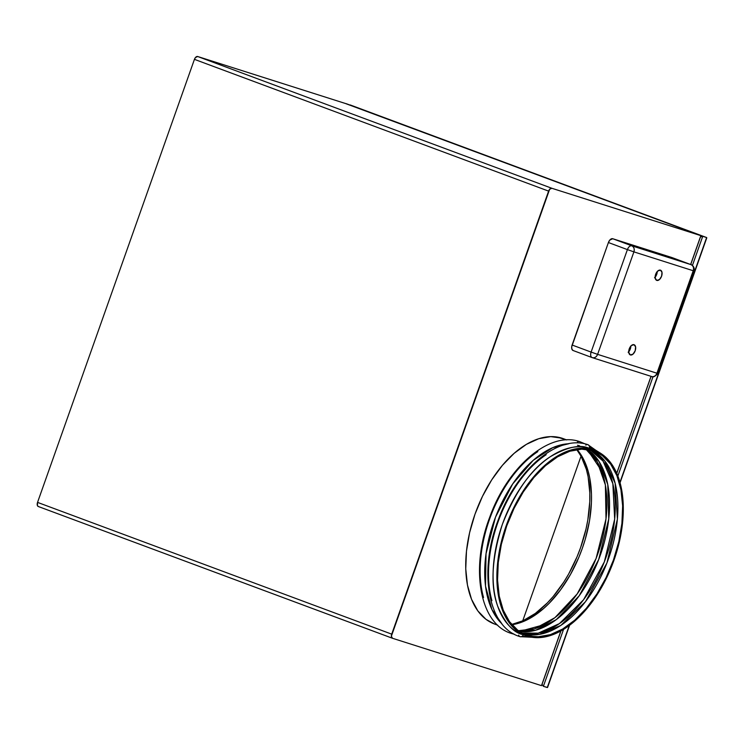 <?xml version="1.0" encoding="UTF-8"?>
<svg xmlns="http://www.w3.org/2000/svg" width="744" height="744" viewBox="0 0 744 744"><rect width="100%" height="100%" fill="white"/><g stroke="black" fill="none" stroke-linecap="round" stroke-linejoin="round"><path stroke-width="1.12" d="M706.623 237.55L346.295 103.704L706.623 237.55L619.957 482.307L706.623 237.55L702.745 236.313L706.623 237.55L706.381 238.331M569.244 625.518L547.277 687.54L543.39 686.312L563.552 629.368L543.39 686.312L547.519 687.503L569.244 625.518M617.873 475.983L653.009 376.752L617.873 475.983M692.441 265.403L702.745 236.313L346.053 103.742L702.745 236.313L692.441 265.403M700.383 236.955L690.711 264.529L700.467 236.983L702.336 236.285L700.383 236.955M651.112 376.352L616.776 473.305L651.112 376.352M560.976 630.884L541.957 684.341L543.39 686.312L542.032 684.368L560.976 630.884M523.302 634.697C513.481 632.958 504.897 623.314 497.541 605.774C490.175 585.435 491.784 558.298 502.358 524.381C515.518 491.282 531.504 468.72 550.327 456.704C567.365 446.921 580.348 444.14 589.285 448.362A98.859 56.553 110.4 0 0 502.823 523.097A98.859 56.553 110.4 0 0 521.823 634.186L525.617 635.599A98.859 56.553 -69.6 0 1 506.618 524.511A98.859 56.553 -69.6 0 1 593.08 449.776L589.285 448.362A2.967 2.427 -72.4 0 0 587.89 444.68A2.967 2.427 107.6 0 1 589.285 448.362L592.215 449.45M594.558 450.287L590.764 448.874A98.859 56.553 110.4 0 0 589.285 448.362L593.08 449.776A98.859 56.553 -69.6 0 1 594.558 450.287A98.859 56.553 -69.6 0 1 613.558 561.376A98.859 56.553 -69.6 0 1 527.096 636.111A98.859 56.553 -69.6 0 1 525.617 635.599M523.283 634.734A2.967 2.427 107.6 0 1 520.13 636.678A2.967 2.427 -72.4 0 0 523.274 634.771M568.844 443.731A98.859 56.553 110.4 0 0 494.927 518.698A98.859 56.553 110.4 0 0 501.875 623.751L491.914 609.531L485.516 586.095L486.027 553.75L495.523 517.117L512.7 483.944L533.216 460.331L552.718 447.674L568.844 443.731M491.914 600.641A98.859 56.553 -69.6 0 1 546.198 454.714M581.018 443.219A2.967 2.427 -72.4 0 0 579.529 441.573A2.967 2.427 107.6 0 1 581.018 443.219M577.465 442.001A2.967 2.427 107.6 0 1 579.529 441.573C549.016 430.86 507.399 467.353 489.673 517.35C470.087 568.379 479.508 624.402 511.76 633.562A2.967 2.427 -72.4 0 0 513.062 633.544A2.967 2.427 107.6 0 1 511.77 633.562A2.967 2.427 107.6 0 1 510.31 632.009M564.854 439.276L561.925 438.179A98.859 56.553 -69.6 0 1 563.403 438.69A98.859 56.553 110.4 0 0 561.925 438.179L550.765 436.626L538.768 438.709L526.399 444.354L514.123 453.347L502.414 465.326L491.728 479.852L482.465 496.35L474.998 514.197L469.594 532.704L466.479 551.155L465.753 568.853L467.464 585.1L471.538 599.283L477.806 610.861L486.046 619.38L494.509 624.021L486.046 619.38L477.806 610.861L471.538 599.283L467.464 585.1L465.753 568.853L466.479 551.155L469.594 532.704L474.998 514.197L482.465 496.35L491.728 479.852L502.414 465.326L514.123 453.347L526.399 444.354L538.768 438.709L550.765 436.626L556.475 436.951L566.565 439.909L561.925 438.179A98.859 56.553 110.4 0 0 475.463 512.914A98.859 56.553 110.4 0 0 494.462 624.002A98.859 56.553 -69.6 0 1 475.463 512.914A98.859 56.553 -69.6 0 1 561.925 438.179L563.45 438.709M483.554 597.525A98.859 56.553 -69.6 0 1 537.838 451.608M585.956 449.32A97.873 55.986 -69.6 0 1 596.8 556.596A97.873 55.986 -69.6 0 1 518.475 630.698L534.527 628.81L554.894 617.687L577.186 593.926L596.093 558.474L606.007 518.884L605.384 484.967L597.293 461.94L585.956 449.32M511.919 624.737A97.873 55.986 110.4 0 0 581.399 550.867A97.873 55.986 110.4 0 0 577.093 449.553L582.905 458.006L588.048 470.822L589.778 478.132L591.471 494.221L591.415 502.842L589.508 520.819L585.268 539.205L582.32 548.328L578.869 557.284L570.546 574.368L560.623 589.797L549.481 602.984L543.585 608.573L531.439 617.474L519.191 623.063L511.919 624.737M587.388 449.488L599.134 461.643L607.764 484.539L608.741 518.968L598.688 559.544L579.204 595.767L556.335 619.575L535.699 630.224L519.665 631.507A97.873 55.986 110.4 0 0 599.441 557.582A97.873 55.986 110.4 0 0 587.388 449.488M590.438 450.064A97.873 55.986 -69.6 0 1 605.16 559.711A97.873 55.986 -69.6 0 1 522.353 633.07L538.256 633.135L559.404 623.611L583.529 599.794L604.333 561.906L614.674 519.117L612.842 483.628L603.04 461.113L590.438 450.064M591.796 450.418L604.788 460.927L615.139 483.209L617.39 519.173L606.918 563.003L585.491 601.654L560.79 625.434L539.428 634.381L523.618 633.693A97.873 55.986 110.4 0 0 607.792 560.688A97.873 55.986 110.4 0 0 591.796 450.418M592.754 450.706A97.873 55.986 -69.6 0 1 594.214 451.208A97.873 55.986 -69.6 0 1 613.028 561.19A97.873 55.986 -69.6 0 1 527.431 635.181L524.529 634.093L527.431 635.181A97.873 55.986 -69.6 0 1 525.962 634.669A97.873 55.986 -69.6 0 1 507.157 524.687A97.873 55.986 -69.6 0 1 592.754 450.706L597.832 452.817L602.538 455.793L610.703 464.219L616.916 475.686L620.942 489.729L622.635 505.808L621.919 523.33L618.831 541.595L613.484 559.916L606.09 577.586L596.921 593.926L586.337 608.294L574.749 620.161L562.594 629.061L550.346 634.651L538.47 636.715L532.816 636.399L527.431 635.181L522.353 633.07L517.638 630.094L509.482 621.659L503.269 610.201L499.243 596.158L497.55 580.069L498.266 562.557L501.354 544.283L506.701 525.962L514.095 508.301L523.264 491.961L533.839 477.583L545.436 465.716L557.582 456.816L569.83 451.227L581.706 449.162L592.754 450.706M577.53 445.238L579.632 445.823M519.554 631.433L544.208 624.681M601.496 470.692L587.249 449.469M585.826 445.117A2.967 2.427 107.6 0 1 587.89 444.68C557.377 433.975 515.759 470.468 498.034 520.456C478.448 571.494 487.869 627.518 520.121 636.669L539.177 637.627M520.13 636.678A2.967 2.427 107.6 0 1 518.67 635.125M527.096 636.111L538.256 637.664L550.253 635.581L562.622 629.936L574.898 620.942L586.607 608.955L597.293 594.437L606.555 577.93L614.023 560.092L619.427 541.586L622.542 523.125L623.267 505.436L621.556 489.189L617.483 474.998L611.215 463.428L602.975 454.909L598.213 451.906L593.08 449.776L587.639 448.539L581.929 448.223L569.932 450.306L557.563 455.951L545.287 464.935L533.578 476.923L522.893 491.449L513.63 507.947L506.162 525.794L500.759 544.301L497.634 562.752L496.918 580.441L498.629 596.697L502.693 610.88L508.97 622.458L517.21 630.968L521.972 633.981L527.096 636.111M581.036 456.174L522.716 620.868L581.036 456.174M656.794 280.404A5.441 3.106 -69.6 0 1 656.72 280.376A5.441 3.106 -69.6 0 1 655.669 274.266A5.441 3.106 -69.6 0 1 660.43 270.156L661.993 272.323L661.583 276.229L659.426 279.577L656.794 280.404L655.231 278.237L655.65 274.341L657.798 270.993L660.43 270.156A5.441 3.106 -69.6 0 1 660.505 270.184A5.441 3.106 -69.6 0 1 661.556 276.294A5.441 3.106 -69.6 0 1 656.794 280.404L656.794 280.404M630.401 354.944A5.441 3.106 -69.6 0 1 630.326 354.916A5.441 3.106 -69.6 0 1 629.275 348.806A5.441 3.106 -69.6 0 1 634.037 344.695L635.599 346.862L635.19 350.759L633.032 354.107L630.401 354.944L628.838 352.768L629.257 348.871L631.405 345.523L634.037 344.695A5.441 3.106 -69.6 0 1 634.111 344.723A5.441 3.106 -69.6 0 1 635.162 350.833A5.441 3.106 -69.6 0 1 630.401 354.944L630.401 354.944M495.941 624.514A98.859 56.553 -69.6 0 1 494.462 624.002L497.727 625.22M392.441 638.259L38.27 506.497A3.692 2.111 110.4 0 1 37.544 502.386L391.716 634.148A3.692 2.111 -69.6 0 0 392.441 638.259A3.692 2.111 -69.6 0 0 392.497 638.278L541.493 685.643L560.864 630.94L541.493 685.643L392.497 638.278L391.372 636.194L549.63 189.292L551.853 188.279L700.848 235.653L690.627 264.501L700.848 235.653L551.853 188.279L197.681 56.516L195.458 57.53L194.435 59.353L548.607 191.115L391.716 634.148L37.544 502.386L194.435 59.353L37.544 502.386L37.414 505.567L38.325 506.515L392.386 638.231M651.028 376.325L616.73 473.193L651.028 376.325M672.567 257.852L612.749 238.731L609.773 240.089L608.406 242.535L571.68 346.871L571.941 349.271L573.159 350.536L592.01 357.548M346.676 103.89L197.681 56.516L346.676 103.89L700.848 235.653L346.676 103.89M548.607 191.115A3.692 2.111 -69.6 0 1 551.853 188.279L197.681 56.516A3.692 2.111 110.4 0 0 194.435 59.353L548.607 191.115M511.677 624.458L522.976 620.747L535.364 613.4L547.407 602.863L553.164 596.521L563.85 581.994L568.686 573.95L577.093 556.698L580.58 547.649L585.984 529.142L587.834 519.861L589.769 501.707L589.825 492.993L588.113 476.746L586.365 469.362L581.166 456.416L576.73 449.608A98.859 56.553 110.4 0 1 579.65 550.216A98.859 56.553 110.4 0 1 511.677 624.458M672.223 257.647A4.948 2.827 110.4 0 0 672.148 257.619A4.948 2.827 110.4 0 0 672.074 257.601L691.074 264.669L631.749 245.808L612.749 238.731L672.074 257.601L691.074 264.669L631.749 245.808L612.749 238.731A4.948 2.827 110.4 0 0 608.406 242.535L627.406 249.603L591.108 352.089L572.108 345.021L608.406 242.535L627.406 249.603A4.948 2.827 -69.6 0 1 631.749 245.808A4.948 4.055 107.6 0 1 633.897 251.872L597.609 354.358L656.933 373.218L693.222 270.742L633.897 251.872L693.222 270.742A4.948 4.055 -72.4 0 0 691.074 264.669A4.948 2.827 -69.6 0 1 691.148 264.687L691.074 264.669C693.287 265.803 694.003 267.821 693.222 270.742L694.087 270.974L693.222 270.742L656.933 373.218L657.789 373.46L656.933 373.218A4.948 4.055 107.6 0 1 651.632 376.52A4.948 4.055 107.6 0 1 651.484 376.464A4.948 4.055 -72.4 0 0 651.632 376.52A4.948 4.055 -72.4 0 0 656.933 373.218L597.609 354.358L633.897 251.872C634.679 248.961 633.962 246.943 631.749 245.808C630.01 245.557 628.568 246.822 627.406 249.603L633.897 251.872L627.406 249.603L591.108 352.089L572.108 345.021A4.948 2.827 110.4 0 0 573.085 350.508A4.948 2.827 110.4 0 0 573.159 350.536M630.828 345.941L630.326 348.945L628.169 352.293M628.745 351.717A5.441 3.106 110.4 0 0 630.828 346.099M657.222 271.411L656.72 274.415L654.562 277.763M655.139 277.187A5.441 3.106 110.4 0 0 657.222 271.569M691.353 264.78L672.148 257.619M592.159 357.604A4.948 2.827 -69.6 0 1 592.085 357.576A4.948 2.827 -69.6 0 1 591.108 352.089L597.609 354.358L591.108 352.089C590.271 354.972 590.615 356.804 592.159 357.604L592.308 357.659A4.948 4.055 107.6 0 1 592.159 357.604C594.568 358.19 596.381 357.101 597.609 354.358A4.948 4.055 107.6 0 1 592.308 357.659L592.159 357.604M592.466 357.706L651.484 376.464M547.593 687.372L569.597 625.248M620.068 482.726L706.781 237.848M350.192 104.941L706.651 237.55M590.987 448.948L589.443 447.749M522.195 636.241L532.713 637.366M601.087 453.58L589.35 446.233M563.403 438.69L566.668 439.909M579.539 441.573L585.24 443.954M589.425 446.512L593.572 449.915M596.818 453.319L597.785 454.491M514.42 634.297L511.76 633.562M587.899 444.689L606.146 457.607M592.308 357.659L651.632 376.52C653.195 377.487 655.241 376.464 657.789 373.46L694.087 270.974C695.342 265.664 689.641 263.878 691.148 264.687M592.085 357.576L573.085 350.508"/></g></svg>
